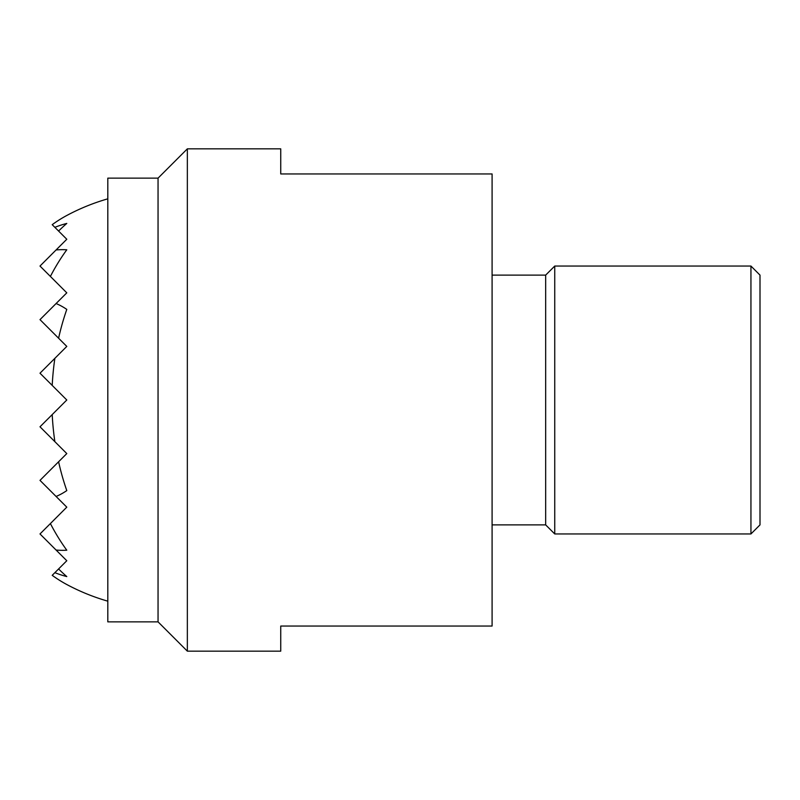 <?xml version="1.0" encoding="UTF-8"?>
<svg xmlns="http://www.w3.org/2000/svg" width="800" height="800" viewBox="0 0 800 800"><rect width="100%" height="100%" fill="white"/><g stroke="black" fill="none" stroke-linecap="round" stroke-linejoin="round"><path stroke-width="1.2" d="M158.05 621.86L107.81 621.86L107.81 178.14L158.05 178.14L158.05 621.86L187.35 651.16L187.35 148.84L158.05 178.14M187.35 148.84L280.74 148.84L280.74 173.95L492.09 173.95L492.09 626.05L280.74 626.05L280.74 651.16L187.35 651.16M492.09 275.11L545.67 275.11L545.67 524.89L554.74 533.95L750.94 533.95L760 524.89L760 275.11L750.94 266.05L750.94 533.95M545.67 275.11L554.74 266.05L554.74 533.95M107.81 198.83A209.3 209.3 0 0 0 66.79 215.48A197.3 139.51 90 0 0 52.21 224.67L54.87 227.33A179.44 126.88 90 0 1 66.79 223.43A206.85 146.26 90 0 0 58.59 231.05L66.79 239.26L56.09 249.95A150.33 106.3 90 0 1 66.79 249.79A209.22 147.94 90 0 0 50.39 276.43L66.79 292.84L56.09 303.53A100.64 71.16 90 0 1 66.79 309.4A204.67 144.72 90 0 0 58.59 338.22L66.79 346.42L54.87 358.34A204.67 144.72 90 0 0 52.21 385.41L66.79 400L52.21 414.59A204.67 144.72 90 0 0 54.87 441.66L66.79 453.58L58.59 461.78A204.67 144.72 90 0 0 66.79 490.6A100.64 71.16 90 0 1 56.09 496.47L66.79 507.16L50.39 523.57A209.22 147.94 90 0 0 66.79 550.21A150.33 106.3 90 0 1 56.09 550.05L66.79 560.74L58.59 568.95A206.85 146.26 90 0 0 66.79 576.57A179.44 126.88 90 0 1 54.87 572.67L52.21 575.33A197.3 139.51 90 0 0 66.79 584.52A209.3 209.3 0 0 0 107.81 601.17M54.87 441.66L40 426.79L52.21 414.59M52.21 385.41L40 373.21L54.87 358.34M58.59 338.22L40 319.63L56.09 303.53M56.09 496.47L40 480.37L58.59 461.78M50.39 276.43L40 266.05L56.09 249.95M56.09 550.05L40 533.95L50.39 523.57M54.87 572.67L58.59 568.95M58.59 231.05L54.87 227.33M554.74 266.05L750.94 266.05M492.09 524.89L545.67 524.89"/></g></svg>
